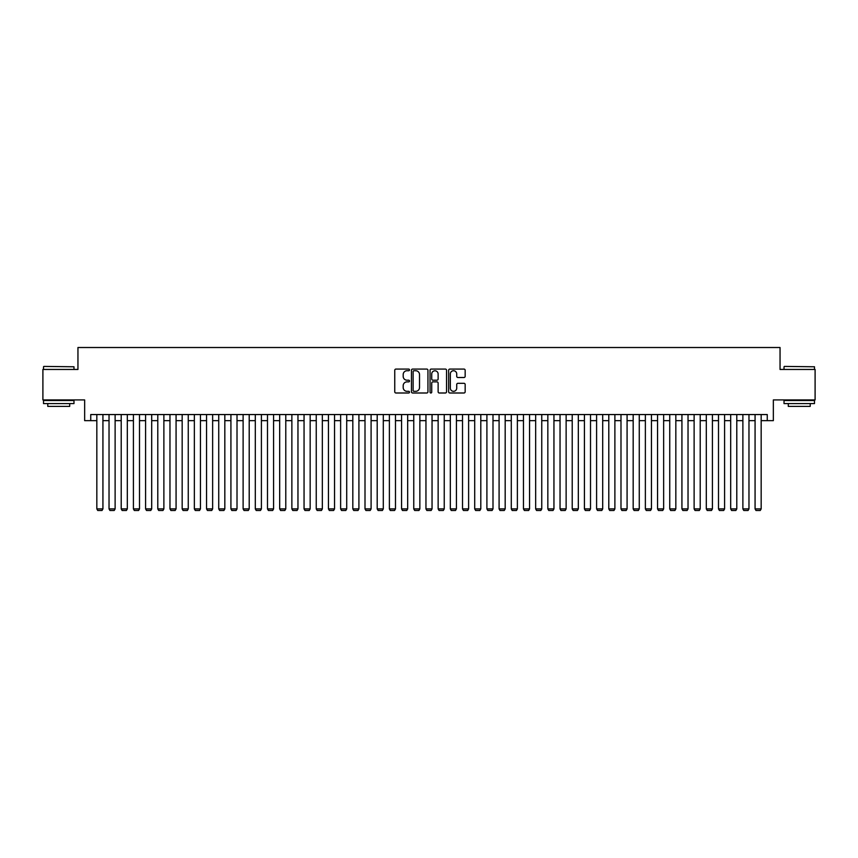 <?xml version="1.0" encoding="UTF-8"?>
<svg xmlns="http://www.w3.org/2000/svg" width="858" height="858" viewBox="0 0 858 858"><rect width="100%" height="100%" fill="white"/><g stroke="black" fill="none" stroke-linecap="round" stroke-linejoin="round"><path stroke-width="1.29" d="M409.502 369.905A0.837 0.837 0 0 0 408.655 369.069L395.946 369.069A1.201 1.201 0 0 0 394.755 370.27L394.755 391.806A1.201 1.201 0 0 0 395.946 392.996L408.655 392.996A0.837 0.837 0 0 0 409.502 392.16A0.837 0.837 0 0 0 408.655 391.323L407.014 391.323A3.829 3.829 0 0 1 403.185 387.494L403.185 385.703A3.829 3.829 0 0 1 407.014 381.874L408.655 381.874A0.837 0.837 0 0 0 409.502 381.038A0.837 0.837 0 0 0 408.655 380.201L407.014 380.201A3.829 3.829 0 0 1 403.185 376.372L403.185 374.571A3.829 3.829 0 0 1 407.014 370.742L408.655 370.742A0.837 0.837 0 0 0 409.502 369.905M463.964 377.509A1.201 1.201 0 0 0 465.165 376.308L465.165 370.27A1.201 1.201 0 0 0 463.964 369.069L449.849 369.069A1.201 1.201 0 0 0 448.648 370.27L448.648 391.806A1.201 1.201 0 0 0 449.849 392.996L463.964 392.996A1.201 1.201 0 0 0 465.165 391.806L465.165 384.502A1.201 1.201 0 0 0 463.964 383.311L457.925 383.311A1.201 1.201 0 0 0 456.724 384.502L456.724 388.127A3.196 3.196 0 0 1 453.528 391.323A3.196 3.196 0 0 1 450.332 388.127L450.332 373.949A3.196 3.196 0 0 1 453.528 370.742A3.196 3.196 0 0 1 456.724 373.949L456.724 376.308A1.201 1.201 0 0 0 457.925 377.509L463.964 377.509M90.744 420.645L90.744 414.553L767.256 414.553L767.256 420.645L773.348 420.645L773.348 399.925L815.1 399.925L815.1 369.455L780.051 369.455L780.051 347.511L77.949 347.511L77.949 369.455L42.9 369.455L42.9 399.925L84.652 399.925L84.652 420.645L96.836 420.645M427.949 370.27A1.201 1.201 0 0 0 426.758 369.069L412.634 369.069A1.201 1.201 0 0 0 411.443 370.27L411.443 391.806A1.201 1.201 0 0 0 412.634 392.996L426.758 392.996A1.201 1.201 0 0 0 427.949 391.806L427.949 370.27M431.242 369.069L445.366 369.069A1.201 1.201 0 0 1 446.557 370.27L446.557 391.806A1.201 1.201 0 0 1 445.366 392.996L439.317 392.996A1.201 1.201 0 0 1 438.127 391.806L438.127 383.065A1.201 1.201 0 0 0 436.926 381.874L432.915 381.874A1.201 1.201 0 0 0 431.724 383.065L431.724 392.16A0.837 0.837 0 0 1 430.888 392.996A0.837 0.837 0 0 1 430.051 392.16L430.051 370.27A1.201 1.201 0 0 1 431.242 369.069M102.928 420.645L109.03 420.645M115.122 420.645L121.214 420.645M127.316 420.645L133.408 420.645M139.5 420.645L145.592 420.645M151.694 420.645L157.786 420.645M163.878 420.645L169.97 420.645M176.072 420.645L182.164 420.645M188.256 420.645L194.358 420.645M200.45 420.645L206.542 420.645M212.634 420.645L218.736 420.645M224.828 420.645L230.92 420.645M237.012 420.645L243.114 420.645M249.206 420.645L255.298 420.645M261.4 420.645L267.492 420.645M273.584 420.645L279.676 420.645M285.778 420.645L291.87 420.645M297.962 420.645L304.054 420.645M310.156 420.645L316.248 420.645M322.34 420.645L328.442 420.645M334.534 420.645L340.626 420.645M346.718 420.645L352.82 420.645M358.912 420.645L365.004 420.645M371.096 420.645L377.198 420.645M383.29 420.645L389.382 420.645M395.484 420.645L401.576 420.645M407.668 420.645L413.76 420.645M419.862 420.645L425.954 420.645M432.046 420.645L438.138 420.645M444.24 420.645L450.332 420.645M456.424 420.645L462.516 420.645M468.618 420.645L474.71 420.645M480.802 420.645L486.904 420.645M492.996 420.645L499.088 420.645M505.18 420.645L511.282 420.645M517.374 420.645L523.466 420.645M529.558 420.645L535.66 420.645M541.752 420.645L547.844 420.645M553.946 420.645L560.038 420.645M566.13 420.645L572.222 420.645M578.324 420.645L584.416 420.645M590.508 420.645L596.6 420.645M602.702 420.645L608.794 420.645M614.886 420.645L620.988 420.645M627.08 420.645L633.172 420.645M639.264 420.645L645.366 420.645M651.458 420.645L657.55 420.645M663.642 420.645L669.744 420.645M675.836 420.645L681.928 420.645M688.03 420.645L694.122 420.645M700.214 420.645L706.306 420.645M712.408 420.645L718.5 420.645M724.592 420.645L730.684 420.645M736.786 420.645L742.878 420.645M748.97 420.645L755.072 420.645M761.164 420.645L767.256 420.645M413.953 370.742A0.837 0.837 0 0 0 413.116 371.578L413.116 390.487A0.837 0.837 0 0 0 413.953 391.323L415.69 391.323A3.829 3.829 0 0 0 419.519 387.494L419.519 374.571A3.829 3.829 0 0 0 415.69 370.742L413.953 370.742M438.127 374.002A3.196 3.196 0 0 0 434.92 370.806A3.196 3.196 0 0 0 431.724 374.002L431.724 379A1.201 1.201 0 0 0 432.915 380.201L436.926 380.201A1.201 1.201 0 0 0 438.127 379L438.127 374.002M102.928 414.553L102.928 508.901L96.836 508.901L96.836 414.553M102.928 508.901L102.016 510.489L97.748 510.489L96.836 508.901M43.876 366.409L73.981 366.774L43.876 366.409M58.752 403.582L43.511 403.582L43.511 400.536L73.981 400.536L73.981 403.582L58.752 403.582M69.713 403.582L69.713 406.392L47.78 406.392L47.78 403.582M784.384 366.409L814.489 366.774L784.384 366.409M799.248 403.582L784.019 403.582L784.019 400.536L814.489 400.536L814.489 403.582L799.248 403.582M810.22 403.582L810.22 406.392L788.288 406.392L788.288 403.582M115.122 414.553L115.122 508.901L109.03 508.901L109.03 414.553M115.122 508.901L114.211 510.489L109.942 510.489L109.03 508.901M127.316 414.553L127.316 508.901L121.214 508.901L121.214 414.553M127.316 508.901L126.394 510.489L122.136 510.489L121.214 508.901M139.5 414.553L139.5 508.901L133.408 508.901L133.408 414.553M139.5 508.901L138.588 510.489L134.32 510.489L133.408 508.901M151.694 414.553L151.694 508.901L145.592 508.901L145.592 414.553M151.694 508.901L150.772 510.489L146.514 510.489L145.592 508.901M163.878 414.553L163.878 508.901L157.786 508.901L157.786 414.553M163.878 508.901L162.966 510.489L158.698 510.489L157.786 508.901M176.072 414.553L176.072 508.901L169.97 508.901L169.97 414.553M176.072 508.901L175.15 510.489L170.892 510.489L169.97 508.901M188.256 414.553L188.256 508.901L182.164 508.901L182.164 414.553M188.256 508.901L187.344 510.489L183.076 510.489L182.164 508.901M200.45 414.553L200.45 508.901L194.358 508.901L194.358 414.553M200.45 508.901L199.539 510.489L195.27 510.489L194.358 508.901M212.634 414.553L212.634 508.901L206.542 508.901L206.542 414.553M212.634 508.901L211.722 510.489L207.454 510.489L206.542 508.901M224.828 414.553L224.828 508.901L218.736 508.901L218.736 414.553M224.828 508.901L223.917 510.489L219.648 510.489L218.736 508.901M237.012 414.553L237.012 508.901L230.92 508.901L230.92 414.553M237.012 508.901L236.1 510.489L231.832 510.489L230.92 508.901M249.206 414.553L249.206 508.901L243.114 508.901L243.114 414.553M249.206 508.901L248.294 510.489L244.026 510.489L243.114 508.901M261.4 414.553L261.4 508.901L255.298 508.901L255.298 414.553M261.4 508.901L260.478 510.489L256.22 510.489L255.298 508.901M273.584 414.553L273.584 508.901L267.492 508.901L267.492 414.553M273.584 508.901L272.672 510.489L268.404 510.489L267.492 508.901M285.778 414.553L285.778 508.901L279.676 508.901L279.676 414.553M285.778 508.901L284.856 510.489L280.598 510.489L279.676 508.901M297.962 414.553L297.962 508.901L291.87 508.901L291.87 414.553M297.962 508.901L297.05 510.489L292.782 510.489L291.87 508.901M310.156 414.553L310.156 508.901L304.054 508.901L304.054 414.553M310.156 508.901L309.234 510.489L304.976 510.489L304.054 508.901M322.34 414.553L322.34 508.901L316.248 508.901L316.248 414.553M322.34 508.901L321.428 510.489L317.16 510.489L316.248 508.901M334.534 414.553L334.534 508.901L328.442 508.901L328.442 414.553M334.534 508.901L333.623 510.489L329.354 510.489L328.442 508.901M346.718 414.553L346.718 508.901L340.626 508.901L340.626 414.553M346.718 508.901L345.806 510.489L341.538 510.489L340.626 508.901M358.912 414.553L358.912 508.901L352.82 508.901L352.82 414.553M358.912 508.901L358 510.489L353.732 510.489L352.82 508.901M371.096 414.553L371.096 508.901L365.004 508.901L365.004 414.553M371.096 508.901L370.184 510.489L365.916 510.489L365.004 508.901M383.29 414.553L383.29 508.901L377.198 508.901L377.198 414.553M383.29 508.901L382.378 510.489L378.11 510.489L377.198 508.901M395.484 414.553L395.484 508.901L389.382 508.901L389.382 414.553M395.484 508.901L394.562 510.489L390.293 510.489L389.382 508.901M407.668 414.553L407.668 508.901L401.576 508.901L401.576 414.553M407.668 508.901L406.756 510.489L402.488 510.489L401.576 508.901M419.862 414.553L419.862 508.901L413.76 508.901L413.76 414.553M419.862 508.901L418.94 510.489L414.682 510.489L413.76 508.901M432.046 414.553L432.046 508.901L425.954 508.901L425.954 414.553M432.046 508.901L431.134 510.489L426.866 510.489L425.954 508.901M444.24 414.553L444.24 508.901L438.138 508.901L438.138 414.553M444.24 508.901L443.318 510.489L439.06 510.489L438.138 508.901M456.424 414.553L456.424 508.901L450.332 508.901L450.332 414.553M456.424 508.901L455.512 510.489L451.244 510.489L450.332 508.901M468.618 414.553L468.618 508.901L462.516 508.901L462.516 414.553M468.618 508.901L467.707 510.489L463.438 510.489L462.516 508.901M480.802 414.553L480.802 508.901L474.71 508.901L474.71 414.553M480.802 508.901L479.89 510.489L475.622 510.489L474.71 508.901M492.996 414.553L492.996 508.901L486.904 508.901L486.904 414.553M492.996 508.901L492.084 510.489L487.816 510.489L486.904 508.901M505.18 414.553L505.18 508.901L499.088 508.901L499.088 414.553M505.18 508.901L504.268 510.489L500 510.489L499.088 508.901M517.374 414.553L517.374 508.901L511.282 508.901L511.282 414.553M517.374 508.901L516.462 510.489L512.194 510.489L511.282 508.901M529.558 414.553L529.558 508.901L523.466 508.901L523.466 414.553M529.558 508.901L528.646 510.489L524.377 510.489L523.466 508.901M541.752 414.553L541.752 508.901L535.66 508.901L535.66 414.553M541.752 508.901L540.84 510.489L536.572 510.489L535.66 508.901M553.946 414.553L553.946 508.901L547.844 508.901L547.844 414.553M553.946 508.901L553.024 510.489L548.766 510.489L547.844 508.901M566.13 414.553L566.13 508.901L560.038 508.901L560.038 414.553M566.13 508.901L565.218 510.489L560.95 510.489L560.038 508.901M578.324 414.553L578.324 508.901L572.222 508.901L572.222 414.553M578.324 508.901L577.402 510.489L573.144 510.489L572.222 508.901M590.508 414.553L590.508 508.901L584.416 508.901L584.416 414.553M590.508 508.901L589.596 510.489L585.328 510.489L584.416 508.901M602.702 414.553L602.702 508.901L596.6 508.901L596.6 414.553M602.702 508.901L601.78 510.489L597.522 510.489L596.6 508.901M614.886 414.553L614.886 508.901L608.794 508.901L608.794 414.553M614.886 508.901L613.974 510.489L609.706 510.489L608.794 508.901M627.08 414.553L627.08 508.901L620.988 508.901L620.988 414.553M627.08 508.901L626.168 510.489L621.9 510.489L620.988 508.901M639.264 414.553L639.264 508.901L633.172 508.901L633.172 414.553M639.264 508.901L638.352 510.489L634.083 510.489L633.172 508.901M651.458 414.553L651.458 508.901L645.366 508.901L645.366 414.553M651.458 508.901L650.546 510.489L646.278 510.489L645.366 508.901M663.642 414.553L663.642 508.901L657.55 508.901L657.55 414.553M663.642 508.901L662.73 510.489L658.461 510.489L657.55 508.901M675.836 414.553L675.836 508.901L669.744 508.901L669.744 414.553M675.836 508.901L674.924 510.489L670.656 510.489L669.744 508.901M688.03 414.553L688.03 508.901L681.928 508.901L681.928 414.553M688.03 508.901L687.108 510.489L682.85 510.489L681.928 508.901M700.214 414.553L700.214 508.901L694.122 508.901L694.122 414.553M700.214 508.901L699.302 510.489L695.034 510.489L694.122 508.901M712.408 414.553L712.408 508.901L706.306 508.901L706.306 414.553M712.408 508.901L711.486 510.489L707.228 510.489L706.306 508.901M724.592 414.553L724.592 508.901L718.5 508.901L718.5 414.553M724.592 508.901L723.68 510.489L719.412 510.489L718.5 508.901M736.786 414.553L736.786 508.901L730.684 508.901L730.684 414.553M736.786 508.901L735.864 510.489L731.606 510.489L730.684 508.901M748.97 414.553L748.97 508.901L742.878 508.901L742.878 414.553M748.97 508.901L748.058 510.489L743.789 510.489L742.878 508.901M761.164 414.553L761.164 508.901L755.072 508.901L755.072 414.553M761.164 508.901L760.252 510.489L755.984 510.489L755.072 508.901M43.511 369.455L43.511 366.774M50.461 400.536L50.461 399.925M67.031 400.536L67.031 399.925M73.981 369.455L73.981 366.774M784.019 369.455L784.019 366.774M790.969 400.536L790.969 399.925M807.539 400.536L807.539 399.925M814.489 369.455L814.489 366.774"/></g></svg>
